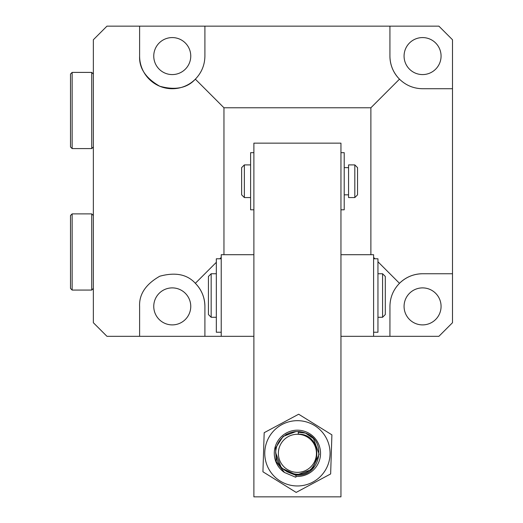 <?xml version="1.0" encoding="UTF-8"?>
<svg xmlns="http://www.w3.org/2000/svg" width="523" height="523" viewBox="0 0 523 523"><rect width="100%" height="100%" fill="white"/><g stroke="black" fill="none" stroke-linecap="round" stroke-linejoin="round"><path stroke-width="0.78" d="M153.755 306.393A18.501 18.501 0 0 0 172.257 324.894A18.501 18.501 0 0 0 190.758 306.393A18.501 18.501 0 0 0 172.257 287.892A18.501 18.501 0 0 0 153.755 306.393M153.755 56.079A18.501 18.501 0 0 0 172.257 74.58A18.501 18.501 0 0 0 190.758 56.079A18.501 18.501 0 0 0 172.257 37.578A18.501 18.501 0 0 0 153.755 56.079M404.07 56.079A18.501 18.501 0 0 0 422.571 74.58A18.501 18.501 0 0 0 441.072 56.079A18.501 18.501 0 0 0 422.571 37.578A18.501 18.501 0 0 0 404.07 56.079M404.07 306.393A18.501 18.501 0 0 0 422.571 324.894A18.501 18.501 0 0 0 441.072 306.393A18.501 18.501 0 0 0 422.571 287.892A18.501 18.501 0 0 0 404.07 306.393M377.952 261.775L399.487 283.309C392.923 290.115 389.746 298.241 389.949 307.694L389.923 336.322L340.95 336.322M373.599 257.421L374.958 258.78M253.884 254.701L221.229 254.701L221.229 336.322L204.905 336.322L204.905 306.393A32.648 32.648 0 0 0 195.347 283.309C187.188 274.333 175.323 271.98 159.763 276.229C145.754 284.224 139.033 294.279 139.608 306.393L139.608 336.322L106.96 336.322L93.356 322.717L93.356 39.755L106.96 26.15L139.608 26.15L139.608 56.079A32.648 32.648 0 0 0 195.347 79.163C201.577 72.73 204.761 65.035 204.905 56.079L204.905 26.15L389.923 26.15L389.923 56.079A32.648 32.648 0 0 0 399.487 79.163C405.92 85.399 413.615 88.583 422.571 88.727L452.5 88.727L452.5 273.745L422.571 273.745A32.648 32.648 0 0 0 399.487 283.309C405.92 277.072 413.615 273.889 422.571 273.745M452.5 88.727L452.5 39.755L438.895 26.15L389.923 26.15M389.923 336.322L438.895 336.322L452.5 322.717L452.5 273.745M204.905 26.15L139.608 26.15M139.608 336.322L204.905 336.322M223.955 254.701L223.955 107.777L370.879 107.777L370.879 254.701M204.905 306.393C204.761 297.437 201.577 289.742 195.347 283.309L216.332 262.317M139.608 56.079C139.033 68.193 145.754 78.247 159.763 86.243C175.323 90.492 187.188 88.139 195.347 79.163L223.955 107.777M389.923 56.079C390.066 65.035 393.25 72.73 399.487 79.163L370.879 107.777M219.869 258.78L221.229 257.421M340.95 209.801L344.212 209.801L344.212 152.67L340.95 152.67M221.229 258.78L216.332 258.78L216.332 332.242L221.229 332.242M354.823 197.563L357.542 194.837L357.542 167.635L354.823 164.908L348.566 164.908L348.566 197.563L354.823 197.563L354.823 164.908M244.359 164.908L241.639 167.635L241.639 194.837L244.359 197.563L244.359 164.908L250.615 164.908M253.884 336.322L221.229 336.322M298.234 434.286A19.044 19.044 0 0 0 278.386 452.5A19.044 19.044 0 0 0 296.593 472.347A19.044 19.044 0 0 0 316.441 454.134A19.044 19.044 0 0 0 298.234 434.286M298.241 434.149L298.319 432.26L305.491 433.103C327.98 440.647 320.024 477.427 296.482 475.061L281.374 468.033L275.66 452.67A21.763 21.763 0 0 1 305.491 433.103L313.454 438.601L319.161 454.252L312.133 469.353L296.482 475.061L281.374 468.033L275.66 452.67C276.765 465.522 283.721 472.707 296.515 474.211C322.148 476.27 324.332 433.711 298.241 434.149M305.491 433.103L313.454 438.601L319.161 454.252L312.133 469.353L296.482 475.061L281.374 468.033L275.66 452.67M295.364 485.9A32.648 32.648 0 0 1 264.828 451.264A32.648 32.648 0 0 1 299.463 420.734A32.648 32.648 0 0 1 330 455.37A32.648 32.648 0 0 1 295.364 485.9M299.829 414.948L298.666 414.223L264.18 432.691L262.932 471.785L296.168 492.411L330.647 473.943L331.896 434.848L299.829 414.948M295.959 476.401L295.913 477.139L295.417 477.133L284.453 472.472A23.13 23.13 0 0 1 298.868 430.233A23.13 23.13 0 0 1 320.494 454.768A23.13 23.13 0 0 1 295.959 476.401L296.025 475.387L286.911 471.7M284.453 472.472L276.17 461.58L275.614 447.904L283.113 436.45L295.9 431.606M340.95 496.85L253.884 496.85L253.884 143.145L340.95 143.145L340.95 496.85M288.428 433.495L285.82 434.58M340.95 254.701L373.599 254.701L373.599 336.322M211.168 317.278L211.168 273.745L208.442 276.464L208.442 314.558L211.168 317.278L216.332 317.278M382.575 317.278L385.294 314.558L385.294 276.464L382.575 273.745L382.575 317.278L377.952 317.278M253.884 209.801L250.615 209.801L250.615 152.67L253.884 152.67M377.952 258.833L377.952 332.242L373.599 332.242M70.5 110.497L70.5 74.037L72.135 72.403L72.135 148.584L70.5 146.956L70.5 93.624M70.5 251.975L70.5 215.515L72.135 213.887L72.135 290.069L70.5 288.435L70.5 235.108M70.5 268.848L70.5 288.435M72.135 148.584L91.721 148.584L91.721 72.403L93.356 74.037M72.135 290.069L91.721 290.069L91.721 213.887L93.356 215.515M348.566 167.635L344.212 167.635M250.615 197.563L244.359 197.563M348.566 194.837L344.212 194.837M377.952 273.745L382.575 273.745M211.168 273.745L216.332 273.745M377.952 258.78L373.599 258.78M91.721 72.403L72.135 72.403M91.721 148.584L93.356 146.956M91.721 213.887L72.135 213.887M91.721 290.069L93.356 288.435"/></g></svg>
